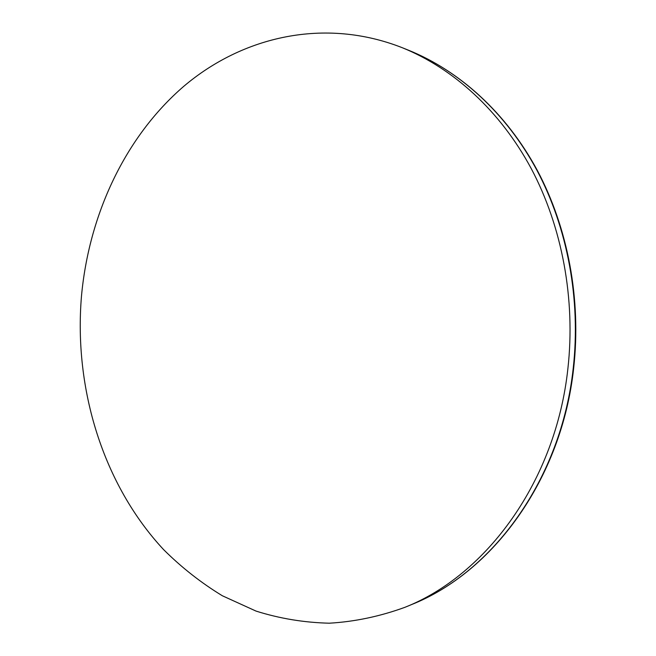 <?xml version="1.0" encoding="UTF-8"?>
<svg xmlns="http://www.w3.org/2000/svg" width="656" height="656" viewBox="0 0 656 656"><rect width="100%" height="100%" fill="white"/><g stroke="black" fill="none" stroke-linecap="round" stroke-linejoin="round"><path stroke-width="0.98" d="M81.451 296.438C88.847 214.979 124.984 136.915 183.828 86.272C242.736 36.334 324.646 17.228 402.161 47.667C453.124 68.265 500.118 110.651 531.262 168.633C562.094 226.779 575.673 299.177 567.883 368.68C555.837 480.922 486.555 575.132 404.9 607.325C379.865 616.435 354.658 621.724 329.287 623.2C304.122 622.585 279.718 618.559 256.07 611.105L222.351 595.763C201.097 582.831 181.523 567.456 163.623 549.638C103.074 484.604 73.743 388.893 81.451 296.438M411.386 604.643C493.033 572.409 561.741 478.946 573.672 368.114C581.38 299.472 567.948 227.993 537.321 170.429C506.399 113.037 459.61 70.873 408.672 50.282C459.315 70.75 505.981 112.775 536.887 170.199C567.489 227.78 580.954 299.431 573.229 368.221C561.274 479.315 492.533 572.639 411.386 604.643L404.9 607.325M408.672 50.282L402.161 47.667"/></g></svg>
